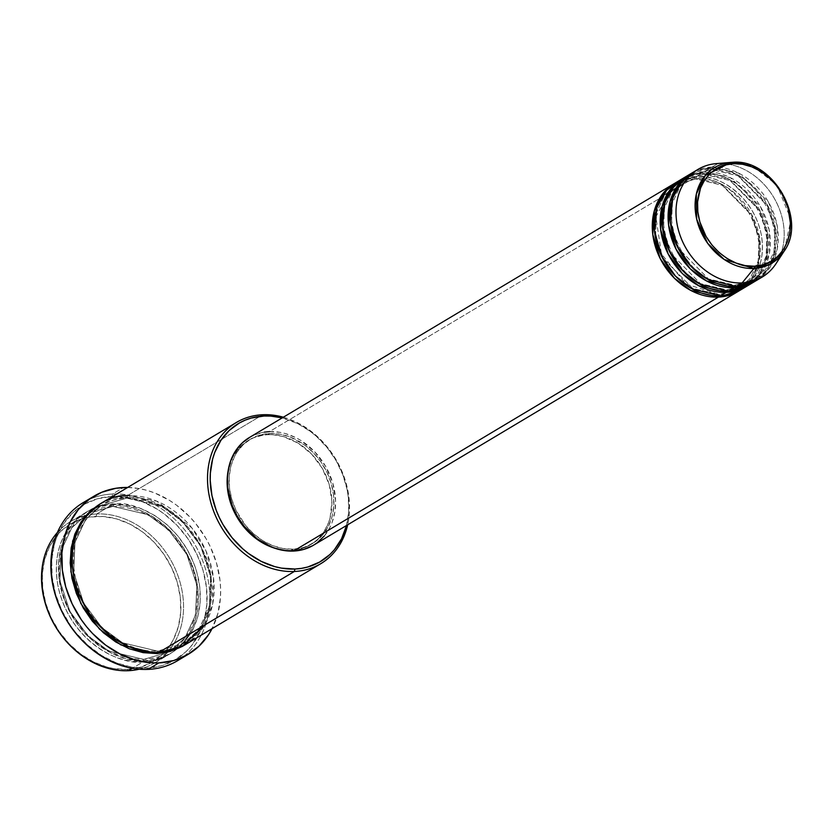 <?xml version="1.0" encoding="UTF-8"?>
<svg xmlns="http://www.w3.org/2000/svg" width="833" height="833" viewBox="0 0 833 833"><rect width="100%" height="100%" fill="white"/><g stroke="black" fill="none" stroke-linecap="round" stroke-linejoin="round"><path stroke-width="0.62" stroke-dasharray="4.17 3.12" d="M720.399 295.913A1.958 1.052 -92.5 0 0 719.348 294.549A1.958 1.052 -92.5 0 0 719.035 294.643A1.958 1.052 87.5 0 1 719.348 294.549A1.958 1.052 87.5 0 1 720.399 295.913C736.32 297.641 769.307 278.139 761.112 233.906C751.481 189.747 711.267 173.431 696.326 176.502A1.958 1.052 87.5 0 1 695.711 178.96L722.149 185.228L751.595 215.289L759.155 238.509L758.186 261.146L750.116 278.451L738.517 288.916L719.035 294.643A1.958 1.052 -92.5 0 0 718.421 297.1A1.958 1.052 87.5 0 1 719.035 294.643L738.517 288.916L750.116 278.451L758.186 261.146L759.155 238.509L751.595 215.289L722.149 185.228L695.711 178.96A1.958 1.052 87.5 0 1 695.399 179.043A1.958 1.052 87.5 0 1 694.347 177.679L721.326 183.999L751.574 214.32L759.654 237.946L759.123 261.27L751.231 279.399L739.517 290.582A62.673 50.698 -120.9 0 0 755.302 222.276A62.673 50.698 -120.9 0 0 694.347 177.679L269.455 431.629A62.673 50.698 59.1 0 0 249.338 437.544M703.614 174.232A1.958 1.052 87.5 0 1 703.302 174.326A1.958 1.052 87.5 0 1 702.25 172.952L729.229 179.272L759.488 209.593L767.557 233.23L767.026 256.554L759.134 274.671L747.42 285.854A62.673 50.698 -120.9 0 0 763.205 217.548A62.673 50.698 -120.9 0 0 702.25 172.952L696.326 176.502A62.673 50.698 59.1 0 0 679.249 180.771L696.326 176.502L702.25 172.952A1.958 1.052 -92.5 0 0 703.302 174.326A1.958 1.052 -92.5 0 0 703.614 174.232L730.052 180.511L759.509 210.562L767.058 233.781L766.089 256.418L758.02 273.724L746.42 284.188L758.02 273.724L766.089 256.418L767.058 233.781L759.509 210.562L730.052 180.511L703.614 174.232A1.958 1.052 -92.5 0 0 704.229 171.775A1.958 1.052 87.5 0 1 703.614 174.232L684.132 179.959L703.614 174.232M726.324 292.373A1.958 1.052 87.5 0 1 726.938 289.915L746.42 284.188L726.938 289.915A1.958 1.052 87.5 0 1 727.251 289.832A1.958 1.052 87.5 0 1 728.302 291.196A1.958 1.052 -92.5 0 0 727.251 289.832A1.958 1.052 -92.5 0 0 726.938 289.915L700.501 283.647L671.054 253.586L663.495 230.366L664.463 207.729L672.533 190.424L684.132 179.959L672.533 190.424L664.463 207.729L663.495 230.366L671.054 253.586L700.501 283.647L726.938 289.915A1.958 1.052 -92.5 0 0 726.324 292.373M751.304 283.387L762.487 271.454L769.505 252.868L769.119 229.689L760.529 206.751L730.593 177.783L704.229 171.775A62.673 50.698 59.1 0 0 687.152 176.044L704.229 171.775L710.153 168.235L737.132 174.545L767.391 204.876L775.461 228.502L774.94 251.826L767.047 269.944L755.323 281.127A62.673 50.698 -120.9 0 0 771.108 212.821A62.673 50.698 -120.9 0 0 710.153 168.235L704.229 171.775A62.673 50.698 59.1 0 1 765.444 217.028A62.673 50.698 59.1 0 1 748.419 285.282M711.517 169.505A1.958 1.052 87.5 0 1 711.215 169.599A1.958 1.052 87.5 0 1 710.153 168.235A1.958 1.052 -92.5 0 0 711.215 169.599A1.958 1.052 -92.5 0 0 711.517 169.505L737.955 175.784L767.412 205.845L774.961 229.054L773.992 251.691L765.923 269.007L754.334 279.461L765.923 269.007L773.992 251.691L774.961 229.054L767.412 205.845L737.955 175.784L711.517 169.505A1.958 1.052 -92.5 0 0 712.132 167.048A1.958 1.052 87.5 0 1 711.517 169.505L692.036 175.232L711.517 169.505M734.237 287.645A1.958 1.052 87.5 0 1 734.841 285.198L754.334 279.461L734.841 285.198A1.958 1.052 87.5 0 1 735.154 285.105A1.958 1.052 87.5 0 1 736.205 286.469A1.958 1.052 -92.5 0 0 735.154 285.105A1.958 1.052 -92.5 0 0 734.841 285.198L708.414 278.92L678.957 248.859L671.408 225.649L672.366 203.002L680.436 185.697L692.036 175.232L680.436 185.697L672.366 203.002L671.408 225.649L678.957 248.859L708.414 278.92L734.841 285.198A1.958 1.052 -92.5 0 0 734.237 287.645M759.217 278.659L770.39 266.727L777.408 248.151L777.022 224.962L768.442 202.023L738.507 173.056L712.132 167.048A62.673 50.698 59.1 0 0 695.055 171.317L712.132 167.048L718.056 163.507A62.673 50.698 59.1 0 0 716.265 163.622M96.722 513.961L96.118 516.418A80.301 64.964 59.1 0 0 83.581 518.365A80.301 64.964 59.1 0 0 45.721 603.134A80.301 64.964 59.1 0 0 126.96 669.42L128.334 670.7L126.96 669.42L113.486 668.524L106.676 666.983L93.286 661.777L80.582 653.926L69.077 643.732L59.205 631.581L51.334 617.94L45.784 603.352L42.764 588.348L42.379 573.531L44.659 559.453L49.501 546.667L56.738 535.65L61.163 530.944L71.419 523.363L83.227 518.459L89.558 517.074L102.813 516.491L116.401 518.855L129.792 524.061L142.495 531.912L154.001 542.106L163.872 554.257L171.744 567.887L177.294 582.486L180.313 597.48L180.699 612.307L178.418 626.385L173.576 639.171L170.244 644.929L161.914 654.894L151.658 662.474L139.85 667.379L126.96 669.42A80.301 64.964 59.1 0 0 179.126 589.972A80.301 64.964 59.1 0 0 96.118 516.418L96.722 513.961A82.259 66.546 59.1 0 0 86.007 515.419A82.259 66.546 -120.9 0 1 96.722 513.961L111.549 505.1C131.166 501.07 183.947 522.489 196.588 580.455C207.334 638.495 164.039 664.109 143.151 661.839A1.958 1.052 87.5 0 1 143.765 659.382L169.536 651.802L184.874 637.963L195.536 615.077L196.817 585.13L186.831 554.434L168.662 529.913L147.878 514.679L112.913 506.381A1.958 1.052 87.5 0 1 112.601 506.464A1.958 1.052 87.5 0 1 111.549 505.1L96.722 513.961A82.259 66.546 -120.9 0 1 172.806 563.879A82.259 66.546 -120.9 0 1 167.704 652.114A82.259 66.546 59.1 0 0 172.806 563.879A82.259 66.546 59.1 0 0 96.722 513.961M57.415 532.464A82.259 66.546 -120.9 0 1 86.007 515.419A82.259 66.546 59.1 0 0 70.326 521.718A82.259 66.546 59.1 0 0 57.415 532.464M177.533 660.704A92.047 74.47 59.1 0 0 202.544 560.453A92.047 74.47 59.1 0 0 112.632 494L112.018 496.458A90.089 72.888 59.1 0 0 53.489 585.589A90.089 72.888 59.1 0 0 146.629 668.118L147.993 669.399L146.629 668.118L131.51 667.118L116.297 662.849L101.584 655.488L87.944 645.315L75.886 632.726L70.607 625.666L61.777 610.37L55.551 593.991L52.167 577.165L51.729 560.536L54.291 544.74L56.654 537.347L63.464 523.936L72.804 512.753L84.32 504.257L97.555 498.748L112.018 496.458L127.147 497.457L142.36 501.726L157.062 509.088L164.059 513.846L176.96 525.279L188.05 538.909L196.869 554.205L203.096 570.584L206.49 587.411L206.917 604.04L204.366 619.835L198.92 634.184L190.809 646.543L185.842 651.822L174.336 660.319L161.092 665.827L146.629 668.118A90.089 72.888 59.1 0 0 205.157 578.987A90.089 72.888 59.1 0 0 112.018 496.458L112.632 494A92.047 74.47 59.1 0 0 88.694 499.727A92.047 74.47 -120.9 0 1 112.632 494L123.503 487.503L112.632 494A92.047 74.47 -120.9 0 1 201.065 556.85A92.047 74.47 -120.9 0 1 182.802 657.175M87.59 513.69L71.805 527.789L61.132 550.675L59.851 580.622L69.847 611.328L88.006 635.85L108.8 651.083L143.765 659.382A1.958 1.052 87.5 0 1 144.067 659.288A1.958 1.052 87.5 0 1 145.129 660.652C166.017 662.922 209.312 637.318 198.566 579.268C185.926 521.302 133.145 499.883 113.527 503.923A1.958 1.052 87.5 0 1 112.913 506.381L147.878 514.679L168.662 529.913L186.831 554.434L196.817 585.13L195.536 615.077L184.874 637.963L169.536 651.802L143.765 659.382L108.8 651.083L88.006 635.85L69.847 611.328L59.851 580.622L61.132 550.675L71.805 527.789L87.142 513.951L112.913 506.381A1.958 1.052 -92.5 0 0 113.527 503.923L100.324 506.016L88.225 511.035L77.719 518.803L69.191 529.007L65.776 534.901L60.809 548.01L58.477 562.431L58.872 577.613L61.965 592.971L67.66 607.923L75.709 621.897L85.83 634.34L97.617 644.784L110.622 652.822L124.346 658.153L131.312 659.736L145.129 660.652L158.332 658.559L170.421 653.541L175.898 649.979L185.467 640.952L192.871 629.675L197.838 616.566L200.17 602.144L199.774 586.963L196.682 571.605L194.151 564.035L187.248 549.509L178.116 536.244L167.11 524.738L154.657 515.45L141.225 508.734L127.334 504.84L113.527 503.923C92.64 501.653 49.334 527.258 60.091 585.307C72.731 643.274 125.512 664.692 145.129 660.652A1.958 1.052 -92.5 0 0 144.067 659.288A1.958 1.052 -92.5 0 0 143.765 659.382A1.958 1.052 -92.5 0 0 143.151 661.839A82.259 66.546 -120.9 0 1 62.808 602.446A82.259 66.546 -120.9 0 1 85.153 512.868A82.259 66.546 -120.9 0 1 111.549 505.1A82.259 66.546 -120.9 0 1 191.892 564.493A82.259 66.546 -120.9 0 1 169.547 654.072A82.259 66.546 -120.9 0 1 143.151 661.839L132.291 668.326L143.151 661.839C123.534 665.869 70.753 644.45 58.112 586.484C47.356 528.445 90.662 502.83 111.549 505.1A1.958 1.052 -92.5 0 0 112.601 506.464A1.958 1.052 -92.5 0 0 112.913 506.381L89.412 512.68M204.699 625.052L212.696 603.883L213.519 577.883L206.053 551.05L191.882 527.893L156.625 501.091L127.355 495.656A1.958 1.052 87.5 0 1 126.741 498.113L161.706 506.412L182.5 521.645L200.659 546.156L210.655 576.863L209.375 606.809L198.702 629.696L183.364 643.534L157.593 651.114A1.958 1.052 87.5 0 1 157.906 651.021A1.958 1.052 87.5 0 1 158.957 652.385A1.958 1.052 -92.5 0 0 157.906 651.021A1.958 1.052 -92.5 0 0 157.593 651.114L183.364 643.534L198.702 629.696L209.375 606.809L210.655 576.863L200.659 546.156L182.5 521.645L161.706 506.412L126.741 498.113A1.958 1.052 87.5 0 1 126.439 498.196A1.958 1.052 87.5 0 1 125.377 496.832L160.884 505.173L182.031 520.49L200.649 545.188L211.155 576.311L210.322 606.934L199.826 630.643L184.364 645.2L192.787 638.682L201.315 628.478L204.731 622.584L209.697 609.485L212.03 595.064L212.176 587.525L210.416 572.188L206.011 556.954L199.108 542.418L189.976 529.153L178.97 517.647L172.889 512.712L166.506 508.359L153.085 501.643L139.194 497.749L125.377 496.832A1.958 1.052 -92.5 0 0 126.439 498.196A1.958 1.052 -92.5 0 0 126.741 498.113L100.98 505.683L85.643 519.521L74.97 542.408L73.689 572.354L83.675 603.061L101.845 627.582L122.628 642.816L157.593 651.114A1.958 1.052 -92.5 0 0 156.989 653.572A1.958 1.052 87.5 0 1 157.593 651.114L122.628 642.816L101.845 627.582L83.675 603.061L73.689 572.354L74.97 542.408L85.643 519.521L100.98 505.683L126.741 498.113A1.958 1.052 -92.5 0 0 127.355 495.656A82.259 66.546 59.1 0 0 100.96 503.413M683.133 178.293A62.673 50.698 -120.9 0 1 702.25 172.952L683.133 178.293M313.645 545.136A62.673 50.698 59.1 0 0 330.67 476.882A62.673 50.698 59.1 0 0 269.455 431.629L694.347 177.679L675.23 183.021A62.673 50.698 -120.9 0 1 694.347 177.679A1.958 1.052 -92.5 0 0 695.399 179.043A1.958 1.052 -92.5 0 0 695.711 178.96A1.958 1.052 -92.5 0 0 696.326 176.502A62.673 50.698 59.1 0 1 757.541 221.745A62.673 50.698 59.1 0 1 740.516 289.999M291.186 550.363L293.154 549.186A60.715 49.116 -120.9 0 1 233.854 505.35A60.715 49.116 -120.9 0 1 250.348 439.22A60.715 49.116 -120.9 0 1 269.83 433.493L267.851 434.68A60.715 49.116 59.1 0 0 248.369 440.407A60.715 49.116 59.1 0 0 228.065 471.145L232.615 457.546L238.082 449.216L241.424 445.665L249.182 439.928L253.524 437.814L262.905 435.17L267.851 434.68L272.922 434.732L283.189 436.523L298.214 443.187L311.625 454.1L322.267 468.323L329.233 484.629L331.919 501.622L330.087 517.824L328.494 522.801L323.902 531.85L317.612 539.378L313.895 542.481L305.513 547.229L300.932 548.822L291.186 550.363L286.115 550.301L273.984 547.958A60.715 49.116 59.1 0 0 291.186 550.363A60.715 49.116 59.1 0 0 310.667 544.636A60.715 49.116 59.1 0 0 327.161 478.506A60.715 49.116 59.1 0 0 267.851 434.68L269.83 433.493A60.715 49.116 -120.9 0 1 329.139 477.33A60.715 49.116 -120.9 0 1 312.646 543.449A60.715 49.116 -120.9 0 1 293.154 549.186L291.186 550.363M262.728 414.74L127.355 495.656L262.728 414.74M730.905 162.404A55.717 45.076 -120.9 0 1 732.499 162.31L718.056 163.507L712.132 167.048A62.673 50.698 59.1 0 1 773.347 212.3A62.673 50.698 59.1 0 1 756.322 280.554M691.036 173.566A62.673 50.698 -120.9 0 1 710.153 168.235L691.036 173.566M776.033 263.624A62.673 50.698 59.1 0 0 774.159 198.129A62.673 50.698 59.1 0 0 718.056 163.507A62.673 50.698 -120.9 0 1 771.785 194.276A62.673 50.698 -120.9 0 1 779.678 256.866M718.056 163.507L732.499 162.31A55.717 45.076 -120.9 0 1 782.374 193.079A55.717 45.076 -120.9 0 1 784.04 251.306L791.027 219.579L776.835 184.926L752.657 166.131L732.499 162.31A1.958 1.052 87.5 0 1 732.509 162.3M139.153 669.211A82.259 66.546 59.1 0 0 154.73 662.933A82.259 66.546 59.1 0 0 167.704 652.114A82.259 66.546 -120.9 0 1 139.153 669.211M127.668 487.451A92.047 74.47 -120.9 0 1 205.105 536.993A92.047 74.47 -120.9 0 1 212.071 628.655L217.85 613.567L220.464 597.428L220.62 588.993L220.027 580.434L216.559 563.243L210.197 546.51L206.001 538.524L195.786 523.665L189.862 516.96L176.669 505.267L169.526 500.404L154.501 492.886L146.754 490.304L138.955 488.534L127.678 487.451M99.981 504.017L112.174 498.925L125.377 496.832L99.981 504.017M185.363 644.627A82.259 66.546 59.1 0 0 207.698 555.038A82.259 66.546 59.1 0 0 127.355 495.656M283.376 417.208A82.259 66.546 -120.9 0 1 347.684 524.79A82.259 66.546 59.1 0 0 283.376 417.208M346.403 525.987L348.673 511.91L348.298 497.082L347.111 489.575L342.8 474.706L336.063 460.524L327.15 447.571L316.405 436.346L310.47 431.515L297.777 423.664L282.231 417.885A80.301 64.964 -120.9 0 1 346.528 525.477M249.379 437.523L254.659 434.868L264.342 432.14M269.455 431.629L279.982 432.327L285.292 433.535L295.746 437.596L300.796 440.418L314.635 451.684L325.63 466.365L332.815 483.202L335.584 500.737L334.835 512.066L332.044 522.603L329.91 527.445L324.266 536.035M269.83 433.493L260.083 435.045L251.16 438.752L243.403 444.478L237.113 452.017L234.594 456.369L230.928 466.032L229.21 476.684L229.492 487.888L231.782 499.227L235.978 510.265L245.485 525.331L253.607 533.818L262.801 540.669L272.714 545.636L282.96 548.51L293.154 549.186L302.9 547.635L307.492 546.042L315.874 541.304L322.933 534.64L328.4 526.31L332.065 516.637L333.783 505.995L333.492 494.792L331.211 483.452L327.015 472.415L321.069 462.107L313.604 452.923L304.899 445.207L290.28 437.044L280.023 434.17L269.83 433.493M680.332 182.542L676.229 184.687L664.63 195.141L656.56 212.457L655.592 235.093L663.151 258.313L692.598 288.364L719.035 294.643L692.598 288.364L663.151 258.313L655.592 235.093L656.56 212.457L664.63 195.141L676.229 184.687L695.711 178.96L681.373 182.094M674.157 186.009L676.229 184.687L695.42 179.043C747.899 173.077 784.134 266.279 738.517 288.916L719.327 294.549L686.028 284.032L661.454 253.982L655.894 216.83L671.45 188.05M703.323 174.326C755.802 168.349 792.037 261.562 746.42 284.188L727.23 289.832C674.751 295.798 638.515 202.596 684.132 179.959L703.323 174.326M711.226 169.599C763.715 163.622 799.94 256.835 754.334 279.461L735.133 285.105C682.654 291.071 646.418 197.869 692.036 175.232L711.226 169.599M112.622 506.464C141.433 506.61 165.153 521.021 183.77 549.728C206.636 586.245 199.566 635.204 169.536 651.802C161.862 656.362 153.366 658.861 144.057 659.288C115.235 659.153 91.526 644.732 72.908 616.035C50.032 579.508 57.113 530.548 87.142 513.951C94.816 509.39 103.313 506.901 112.622 506.464M183.364 643.534C175.69 648.095 167.204 650.594 157.885 651.021C126.928 653.072 91.89 627.072 79.239 592.315C66.911 553.664 74.158 524.78 100.98 505.683C108.644 501.122 117.141 498.634 126.449 498.196C155.271 498.332 178.991 512.753 197.598 541.46C220.474 577.977 213.394 626.937 183.364 643.534M248.369 440.407L250.348 439.22M70.326 521.718L85.153 512.868M154.73 662.933L169.547 654.072M310.667 544.636L312.646 543.449"/><path stroke-width="1.25" d="M754.271 266.227C741.432 268.861 706.905 254.846 698.627 216.924C691.598 178.939 719.931 162.185 733.592 163.674A1.958 1.052 -92.5 0 0 732.519 162.3A1.958 1.052 -92.5 0 0 732.499 162.31L730.905 162.404L705.27 175.544L696.315 194.131L696.69 219.214L707.613 243.246L724.221 259.479L753.907 268.465A1.958 1.052 -92.5 0 0 754.271 266.227L745.233 265.623L736.153 263.082L727.365 258.678L719.212 252.607L712.007 245.079L706.03 236.395L699.866 221.942L697.835 211.884L697.575 201.95L700.522 188.102L704.583 180.084L710.164 173.41L717.046 168.328L724.949 165.038L733.592 163.674L742.63 164.268L751.72 166.819L760.508 171.213L768.661 177.294L775.856 184.822L781.833 193.495L788.008 207.958L790.382 223.015L789.746 232.751L787.341 241.799L783.28 249.806L777.699 256.491L770.827 261.562L762.913 264.852L754.271 266.227A1.958 1.052 87.5 0 1 753.907 268.465A55.717 45.076 -120.9 0 1 696.492 218.34A55.717 45.076 -120.9 0 1 730.905 162.404L732.519 162.3A1.958 1.052 87.5 0 1 732.519 162.3A1.958 1.052 87.5 0 1 733.592 163.674C746.43 161.029 780.969 175.045 789.236 212.977C796.275 250.952 767.943 267.705 754.271 266.227M739.517 290.582L718.421 297.1A62.673 50.698 -120.9 0 1 657.206 251.847A62.673 50.698 -120.9 0 1 674.23 183.593A62.673 50.698 -120.9 0 1 675.23 183.021L663.016 193.423L654.259 211.009L652.77 234.417L660.277 258.709L674.438 278.264L690.817 290.457L718.421 297.1L293.539 551.05L718.421 297.1A62.673 50.698 -120.9 0 0 738.538 291.186A62.673 50.698 -120.9 0 0 739.517 290.582M747.42 285.854L726.324 292.373A62.673 50.698 -120.9 0 1 665.109 247.13A62.673 50.698 -120.9 0 1 682.133 178.866A62.673 50.698 -120.9 0 1 683.133 178.293L670.919 188.695L662.162 206.292L660.684 229.689L668.181 253.982L682.342 273.547L698.72 285.729L726.324 292.373L720.399 295.913L726.324 292.373A62.673 50.698 -120.9 0 0 746.441 286.458A62.673 50.698 -120.9 0 0 747.42 285.854M754.344 281.731A62.673 50.698 -120.9 0 1 734.237 287.645L728.302 291.196A62.673 50.698 59.1 0 0 748.419 285.282L754.344 281.731A62.673 50.698 -120.9 0 0 755.323 281.127L734.237 287.645L728.302 291.196L700.053 284.199L683.362 271.391L669.253 250.972L662.402 226.024L664.869 202.627L674.491 185.634L687.152 176.044A62.673 50.698 59.1 0 0 684.112 177.689A62.673 50.698 59.1 0 0 667.087 245.943A62.673 50.698 59.1 0 0 728.302 291.196L751.304 283.387M730.905 162.404L716.265 163.622A62.673 50.698 59.1 0 0 677.562 226.534A62.673 50.698 59.1 0 0 742.141 282.928L736.205 286.469L707.956 279.471L691.265 266.664L677.167 246.245L670.305 221.297L672.772 197.9L682.394 180.907L695.055 171.317A62.673 50.698 59.1 0 0 692.015 172.962A62.673 50.698 59.1 0 0 674.99 241.216A62.673 50.698 59.1 0 0 736.205 286.469L759.217 278.659M128.334 670.7A82.259 66.546 -120.9 0 1 52.219 620.72A82.259 66.546 -120.9 0 1 57.415 532.464A82.259 66.546 59.1 0 0 52.219 620.72A82.259 66.546 59.1 0 0 128.334 670.7L132.291 668.326L128.334 670.7A82.259 66.546 59.1 0 0 139.153 669.211A82.259 66.546 -120.9 0 1 128.334 670.7M236.333 422.508L100.96 503.413A82.259 66.546 59.1 0 0 78.614 593.002A82.259 66.546 59.1 0 0 158.957 652.385L294.33 571.48L294.944 569.022A80.301 64.964 -120.9 0 1 211.926 495.468A80.301 64.964 -120.9 0 1 264.092 416.021L262.728 414.74A82.259 66.546 59.1 0 0 209.291 496.124A82.259 66.546 59.1 0 0 294.33 571.48A82.259 66.546 -120.9 0 1 213.987 512.087A82.259 66.546 -120.9 0 1 236.333 422.508A82.259 66.546 -120.9 0 1 262.728 414.74A82.259 66.546 -120.9 0 1 283.376 417.208A82.259 66.546 59.1 0 0 262.728 414.74L264.092 416.021L251.202 418.062L245.141 420.165L239.404 422.966L229.137 430.546L220.818 440.511L214.747 452.465L212.634 459.056L210.364 473.134L210.218 480.485L211.926 495.468L216.236 510.337L219.318 517.543L222.973 524.519L231.886 537.472L242.632 548.697L248.567 553.529L261.26 561.38L274.661 566.586L281.46 568.127L294.944 569.022L301.494 568.366L307.835 566.981L319.633 562.067L329.899 554.497L334.325 549.79L341.551 538.774L346.528 525.477A80.301 64.964 -120.9 0 1 294.944 569.022L294.33 571.48L158.957 652.385L182.031 646.46L204.699 625.052M182.802 657.175A92.047 74.47 -120.9 0 1 147.993 669.399A92.047 74.47 -120.9 0 1 56.738 599.291A92.047 74.47 -120.9 0 1 88.694 499.727A92.047 74.47 59.1 0 0 83.092 502.684A92.047 74.47 59.1 0 0 58.081 602.936A92.047 74.47 59.1 0 0 147.993 669.399L158.864 662.901A92.047 74.47 -120.9 0 1 68.952 596.438A92.047 74.47 -120.9 0 1 93.962 496.187A92.047 74.47 -120.9 0 1 123.503 487.503A92.047 74.47 -120.9 0 1 127.668 487.451L115.995 488.253L101.772 492.261L89.069 499.446L78.364 509.557L70.076 522.176L64.516 536.837L61.902 552.977L62.34 569.97L65.807 587.161L72.169 603.894L81.186 619.523L86.58 626.728L92.505 633.444L105.697 645.138L120.254 654.134L135.612 660.1L151.189 662.808L158.864 662.901L147.993 669.399A92.047 74.47 59.1 0 0 177.533 660.704L188.404 654.207A92.047 74.47 -120.9 0 1 158.864 662.901L173.639 660.559L187.175 654.925L198.931 646.241L208.469 634.829L212.29 628.228M99.981 504.017L84.018 517.793L72.658 540.971L70.867 571.677L80.811 603.467L99.398 628.998L120.858 644.898L156.989 653.572L170.192 651.479L182.281 646.45L184.364 645.2L156.989 653.572L143.172 652.655L129.282 648.761L115.86 642.035L103.396 632.747L92.39 621.251L83.258 607.975L76.355 593.45L71.94 578.217L70.191 562.869L71.169 547.999L74.835 534.172L81.051 521.916L89.579 511.712L100.085 503.955M720.399 295.913L692.15 288.926L675.459 276.108L661.35 255.689L654.488 230.741L656.966 207.344L666.587 190.361L679.249 180.771A62.673 50.698 59.1 0 0 676.209 182.417A62.673 50.698 59.1 0 0 659.184 250.671A62.673 50.698 59.1 0 0 720.399 295.913A62.673 50.698 59.1 0 0 740.516 289.999L746.441 286.458M674.23 183.593L249.338 437.544A62.673 50.698 59.1 0 0 232.324 505.798A62.673 50.698 59.1 0 0 293.539 551.05L283.012 550.353L272.433 547.385L257.335 538.951L244.319 526.425L237.363 516.314L232.105 505.246L227.815 487.774L227.524 476.205L229.294 465.22L230.939 460.076L235.677 450.747L242.174 442.969L250.181 437.054M228.065 471.145A60.715 49.116 59.1 0 0 273.984 547.958L260.823 541.856L251.628 534.994L243.507 526.508L236.77 516.71L231.668 505.985L228.419 494.75L227.117 483.421L228.065 471.145M779.678 256.866A62.673 50.698 -120.9 0 1 762.247 277.014L756.322 280.554A62.673 50.698 59.1 0 1 736.205 286.469L742.141 282.928L753.907 268.465L742.141 282.928A62.673 50.698 -120.9 0 1 680.925 237.676A62.673 50.698 -120.9 0 1 697.95 169.422A62.673 50.698 -120.9 0 1 718.056 163.507M734.237 287.645A62.673 50.698 -120.9 0 1 673.022 242.403A62.673 50.698 -120.9 0 1 690.047 174.149A62.673 50.698 -120.9 0 1 691.036 173.566L678.822 183.968L670.065 201.565L668.587 224.962L676.084 249.265L690.245 268.82L706.634 281.002L734.237 287.645M762.247 277.014A62.673 50.698 -120.9 0 1 742.141 282.928A62.673 50.698 59.1 0 0 776.033 263.624L784.04 251.306A55.717 45.076 -120.9 0 1 753.907 268.465L768.994 264.717L784.04 251.306C807.687 219.214 772.347 158.228 732.519 162.3M212.071 628.655A92.047 74.47 -120.9 0 1 188.404 654.207M127.355 495.656C106.468 493.386 63.173 518.99 73.918 577.04C86.559 635.006 139.34 656.425 158.957 652.385A82.259 66.546 59.1 0 0 185.363 644.627L320.726 563.712A82.259 66.546 -120.9 0 1 294.33 571.48A82.259 66.546 59.1 0 0 347.684 524.79A82.259 66.546 -120.9 0 1 320.726 563.712M282.231 417.885L270.787 416.094L264.092 416.021A80.301 64.964 -120.9 0 1 282.231 417.885M264.342 432.14L269.455 431.629M324.266 536.035L316.977 542.918L312.802 545.625L303.597 549.447L293.539 551.05A62.673 50.698 59.1 0 0 313.645 545.136L738.538 291.186M89.412 512.68L87.59 513.69M681.373 182.094L680.332 182.542M676.209 182.417L682.133 178.866M83.092 502.684L93.962 496.187M692.015 172.962L697.95 169.422M684.112 177.689L690.047 174.149M671.45 188.05L674.157 186.009"/></g></svg>
